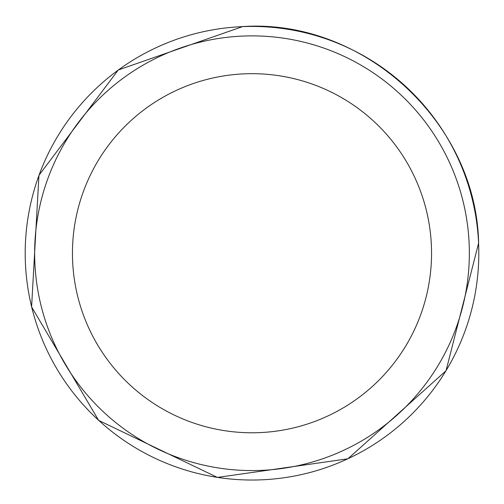 <?xml version="1.0" encoding="UTF-8"?>
<svg xmlns="http://www.w3.org/2000/svg" width="504" height="504" viewBox="0 0 504 504"><rect width="100%" height="100%" fill="white"/><g stroke="black" fill="none" stroke-linecap="round" stroke-linejoin="round"><path stroke-width="0.76" d="M469.35 253.228A217.35 217.35 0 0 1 143.325 441.46A217.35 217.35 0 0 1 143.325 64.997A217.35 217.35 0 0 1 469.35 253.228M478.8 253.228A226.8 226.8 0 0 1 138.6 449.644A226.8 226.8 0 0 1 138.6 56.813A226.8 226.8 0 0 1 478.8 253.228M431.55 253.228A179.55 179.55 0 0 1 162.225 408.725A179.55 179.55 0 0 1 162.225 97.732A179.55 179.55 0 0 1 431.55 253.228M478.617 243.048L446.034 370.742L347.93 458.791L217.438 477.427L98.633 420.374L31.595 306.904L38.959 175.298L118.264 69.999L242.689 26.573C363.252 18.44 476.368 122.233 478.617 243.048"/></g></svg>
